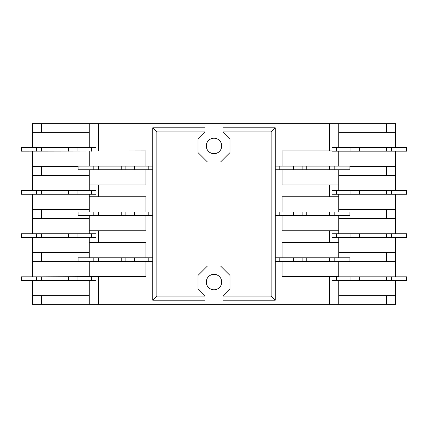 <?xml version="1.0" encoding="UTF-8"?>
<svg xmlns="http://www.w3.org/2000/svg" width="428" height="428" viewBox="0 0 428 428"><rect width="100%" height="100%" fill="white"/><g stroke="black" fill="none" stroke-linecap="round" stroke-linejoin="round"><path stroke-width="0.64" d="M98.333 261.417L98.333 257.79L78.121 257.79L78.121 261.417L145.937 261.417L145.937 276.622L89.217 276.622L89.217 261.417M93.202 257.79L93.202 261.417M89.217 257.79L89.217 242.585L145.937 242.585L145.937 257.79L98.333 257.79M134.654 261.417L134.654 257.79M125.126 261.417L125.126 257.79M121.761 261.417L121.761 257.79M204.926 131.915L156.873 131.915L156.873 296.085L204.926 296.085L204.926 295.609L198.004 288.691L198.004 275.439L207.377 266.072L220.623 266.072L229.996 275.439L229.996 288.691L223.074 295.609L223.074 296.085L271.127 296.085L271.127 131.915L223.074 131.915L223.074 132.391L229.996 139.309L229.996 152.561L220.623 161.928L207.377 161.928L198.004 152.561L198.004 139.309L204.926 132.391L204.926 123.703L223.074 123.703L223.074 127.785L275.257 127.785L275.257 300.215L223.074 300.215L223.074 304.297L204.926 304.297L204.926 300.215L152.743 300.215L152.743 261.417L145.937 261.417M145.937 257.79L152.743 257.79L152.743 127.785L156.873 131.915M41.612 151.154L41.612 147.521L21.4 147.521L21.4 151.154L145.937 150.929L145.937 166.128L152.743 166.128M36.482 147.521L36.482 151.154M32.496 147.521L32.496 132.322L89.217 132.322L89.217 123.703L89.217 147.521L41.612 147.521M77.933 151.154L77.933 147.521M68.405 151.154L68.405 147.521M65.035 151.154L65.035 147.521M89.217 132.322L89.217 147.521L96.022 147.521L96.022 150.929M41.612 194.259L41.612 190.631L21.4 190.631L21.4 194.259L89.217 194.259L89.217 196.757L145.937 196.757L145.937 211.956L152.743 211.956M36.482 190.631L36.482 194.259M152.743 169.756L145.937 169.756L145.937 184.96L89.217 184.96L89.217 190.631L41.612 190.631M77.933 194.259L77.933 190.631M68.405 194.259L68.405 190.631M65.035 194.259L65.035 190.631M89.217 190.631L96.022 190.631L96.022 194.259L89.217 194.259M41.612 280.479L41.612 276.846L21.4 276.846L21.4 280.479L89.217 280.479L89.217 304.297L204.926 304.297M36.482 276.846L36.482 280.479M89.217 276.622L41.612 276.846M77.933 280.479L77.933 276.846M68.405 280.479L68.405 276.846M65.035 280.479L65.035 276.846M89.217 276.846L96.022 276.846L96.022 280.479L89.217 280.479M89.217 252.568L32.496 252.568L32.496 261.647L89.217 261.647M32.496 252.568L32.496 237.369M32.496 233.742L32.496 218.537L89.217 218.537M89.217 209.463L32.496 209.463L32.496 218.537M32.496 209.463L32.496 194.259M32.496 190.631L32.496 175.432L89.217 175.432M78.121 166.353L32.496 166.353L32.496 175.432M32.496 166.353L32.496 151.154M204.926 123.703L32.496 123.703L32.496 132.322M89.217 295.678L32.496 295.678L32.496 304.297L89.217 304.297M32.496 295.678L32.496 280.479M32.496 276.846L32.496 261.647M338.783 132.322L395.504 132.322L395.504 123.703L223.074 123.703M275.257 257.79L282.063 257.79L282.063 242.585L338.783 242.585L338.783 237.369L331.978 237.369L331.978 233.742L338.783 233.742L338.783 230.788L282.063 230.788L282.063 215.589L275.257 215.589M275.257 211.956L282.063 211.956L282.063 196.757L338.783 196.757L338.783 194.259L331.978 194.259L331.978 190.631L338.783 190.631L338.783 184.96L282.063 184.96L282.063 169.756L275.257 169.756M223.074 304.297L338.783 304.297L338.783 280.479L331.978 280.479L331.978 276.846L338.783 276.622L282.063 276.622L282.063 261.417L275.257 261.417M338.783 166.128L338.783 151.154L331.978 151.154L331.978 147.521L338.783 147.521L338.783 123.703M338.783 169.756L338.783 184.96M338.783 196.757L338.783 211.956M338.783 215.589L338.783 230.788M338.783 242.585L338.783 257.79M338.783 261.417L338.783 276.622M89.217 184.96L89.217 169.756M89.217 166.128L89.217 151.154M152.743 215.589L145.937 215.589L145.937 230.788L89.217 230.788L89.217 215.589M395.504 132.322L395.504 147.521M395.504 151.154L395.504 166.353L349.879 166.353M338.783 175.432L395.504 175.432L395.504 166.353M395.504 175.432L395.504 190.631M395.504 194.259L395.504 209.463L338.783 209.463M338.783 218.537L395.504 218.537L395.504 209.463M395.504 218.537L395.504 233.742M395.504 237.369L395.504 252.568L338.783 252.568M338.783 261.647L395.504 261.647L395.504 252.568M395.504 261.647L395.504 276.846M395.504 280.479L395.504 295.678L338.783 295.678M338.783 304.297L395.504 304.297L395.504 295.678M152.743 261.417L152.743 257.79M152.743 300.215L156.873 296.085M275.257 300.215L271.127 296.085M275.257 127.785L271.127 131.915M223.074 296.085L223.074 300.215M204.926 300.215L204.926 296.085M152.743 127.785L204.926 127.785M223.074 127.785L223.074 131.915M221.715 282.063A7.715 7.715 0 0 1 214 289.777A7.715 7.715 0 0 1 206.285 282.063A7.715 7.715 0 0 1 214 274.353A7.715 7.715 0 0 1 221.715 282.063M221.715 145.937A7.715 7.715 0 0 1 214 153.647A7.715 7.715 0 0 1 206.285 145.937A7.715 7.715 0 0 1 214 138.223A7.715 7.715 0 0 1 221.715 145.937M89.217 211.956L89.217 196.757M89.217 230.788L89.217 233.742L96.022 233.742L96.022 237.369L89.217 237.369L89.217 242.585M275.257 166.128L282.063 166.128L282.063 150.929L331.978 150.929M329.667 257.79L329.667 261.417L334.798 261.417L334.798 257.79L306.239 257.79L306.239 261.417L329.667 261.417M306.239 257.79L302.874 257.79L302.874 261.417L306.239 261.417M302.874 257.79L293.346 257.79L293.346 261.417L302.874 261.417M282.063 261.417L293.346 261.417M293.346 257.79L282.063 257.79M334.798 257.79L349.879 257.79L349.879 261.417L334.798 261.417M329.667 211.956L329.667 215.589L334.798 215.589L334.798 211.956L306.239 211.956L306.239 215.589L329.667 215.589M306.239 211.956L302.874 211.956L302.874 215.589L306.239 215.589M302.874 211.956L293.346 211.956L293.346 215.589L302.874 215.589M282.063 215.589L293.346 215.589M293.346 211.956L282.063 211.956M334.798 211.956L349.879 211.956L349.879 215.589L334.798 215.589M329.667 166.128L329.667 169.756L334.798 169.756L334.798 166.128L306.239 166.128L306.239 169.756L329.667 169.756M306.239 166.128L302.874 166.128L302.874 169.756L306.239 169.756M302.874 166.128L293.346 166.128L293.346 169.756L302.874 169.756M282.063 169.756L293.346 169.756M293.346 166.128L282.063 166.128M334.798 166.128L349.879 166.128L349.879 169.756L334.798 169.756M386.388 276.846L386.388 280.479L391.518 280.479L391.518 276.846L362.965 276.846L362.965 280.479L386.388 280.479M362.965 276.846L359.595 276.846L359.595 280.479L362.965 280.479M359.595 276.846L350.067 276.846L350.067 280.479L359.595 280.479M338.783 280.479L350.067 280.479M350.067 276.846L338.783 276.846M391.518 276.846L406.6 276.846L406.6 280.479L391.518 280.479M386.388 233.742L386.388 237.369L391.518 237.369L391.518 233.742L362.965 233.742L362.965 237.369L386.388 237.369M362.965 233.742L359.595 233.742L359.595 237.369L362.965 237.369M359.595 233.742L350.067 233.742L350.067 237.369L359.595 237.369M338.783 237.369L350.067 237.369M350.067 233.742L338.783 233.742M391.518 233.742L406.6 233.742L406.6 237.369L391.518 237.369M386.388 147.521L386.388 151.154L391.518 151.154L391.518 147.521L362.965 147.521L362.965 151.154L386.388 151.154M362.965 147.521L359.595 147.521L359.595 151.154L362.965 151.154M359.595 147.521L350.067 147.521L350.067 151.154L359.595 151.154M338.783 151.154L350.067 151.154M350.067 147.521L338.783 147.521M391.518 147.521L406.6 147.521L406.6 151.154L391.518 151.154M386.388 190.631L386.388 194.259L391.518 194.259L391.518 190.631L362.965 190.631L362.965 194.259L386.388 194.259M362.965 190.631L359.595 190.631L359.595 194.259L362.965 194.259M359.595 190.631L350.067 190.631L350.067 194.259L359.595 194.259M338.783 194.259L350.067 194.259M350.067 190.631L338.783 190.631M391.518 190.631L406.6 190.631L406.6 194.259L391.518 194.259M41.612 237.369L41.612 233.742L36.482 233.742L36.482 237.369L65.035 237.369L65.035 233.742L41.612 233.742M65.035 237.369L68.405 237.369L68.405 233.742L65.035 233.742M68.405 237.369L77.933 237.369L77.933 233.742L68.405 233.742M89.217 233.742L77.933 233.742M77.933 237.369L89.217 237.369M36.482 237.369L21.4 237.369L21.4 233.742L36.482 233.742M98.333 169.756L98.333 166.128L93.202 166.128L93.202 169.756L121.761 169.756L121.761 166.128L98.333 166.128M121.761 169.756L125.126 169.756L125.126 166.128L121.761 166.128M125.126 169.756L134.654 169.756L134.654 166.128L125.126 166.128M145.937 166.128L134.654 166.128M134.654 169.756L145.937 169.756M93.202 169.756L78.121 169.756L78.121 166.128L93.202 166.128M98.333 215.589L98.333 211.956L93.202 211.956L93.202 215.589L121.761 215.589L121.761 211.956L98.333 211.956M121.761 215.589L125.126 215.589L125.126 211.956L121.761 211.956M125.126 215.589L134.654 215.589L134.654 211.956L125.126 211.956M145.937 211.956L134.654 211.956M134.654 215.589L145.937 215.589M93.202 215.589L78.121 215.589L78.121 211.956L93.202 211.956M148.206 257.79L148.206 261.417M91.485 147.521L91.485 151.154M91.485 190.631L91.485 194.259M91.485 276.846L91.485 280.479M41.57 261.647L41.57 252.568M386.43 123.703L386.43 132.322M329.71 230.788L329.71 242.585M329.71 184.96L329.71 196.757M329.71 276.622L329.71 304.297M386.43 166.353L386.43 175.432M386.43 209.463L386.43 218.537M386.43 252.568L386.43 261.647M386.43 295.678L386.43 304.297M41.57 304.297L41.57 295.678M41.57 218.537L41.57 209.463M41.57 132.322L41.57 123.703M41.57 175.432L41.57 166.353M98.29 196.757L98.29 184.96M329.71 123.703L329.71 150.929M98.29 150.929L98.29 123.703M98.29 242.585L98.29 230.788M98.29 304.297L98.29 276.622M279.794 261.417L279.794 257.79M279.794 215.589L279.794 211.956M279.794 169.756L279.794 166.128M336.515 280.479L336.515 276.846M336.515 237.369L336.515 233.742M336.515 151.154L336.515 147.521M336.515 194.259L336.515 190.631M91.485 233.742L91.485 237.369M148.206 166.128L148.206 169.756M148.206 211.956L148.206 215.589"/></g></svg>

